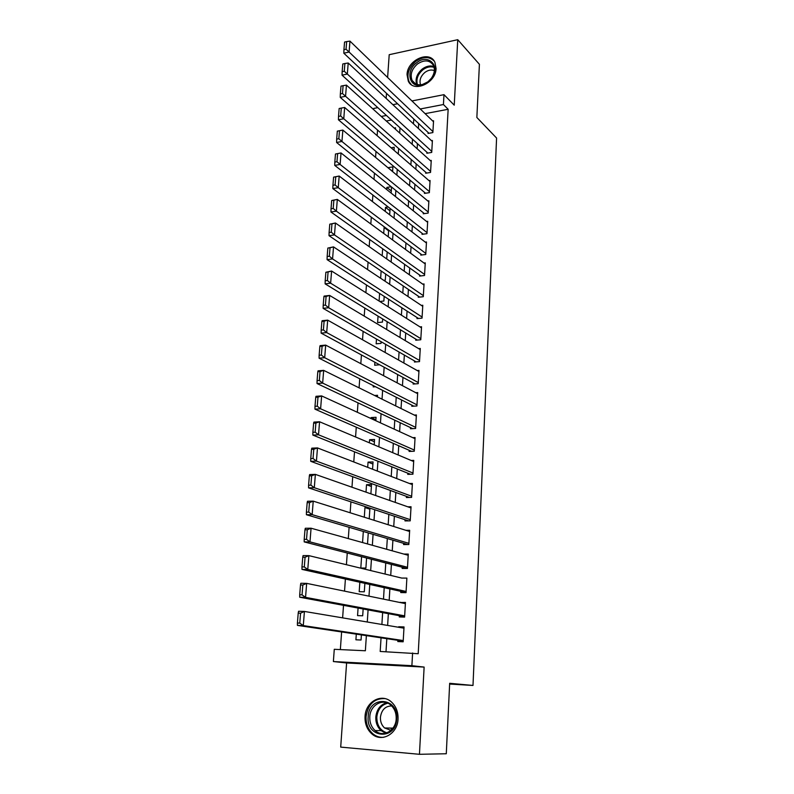 <?xml version="1.0" encoding="UTF-8"?>
<svg xmlns="http://www.w3.org/2000/svg" width="794" height="794" viewBox="0 0 794 794"><rect width="100%" height="100%" fill="white"/><g stroke="black" fill="none" stroke-linecap="round" stroke-linejoin="round"><path stroke-width="1.19" d="M407.034 74.586L408.285 81.137C413.545 93.156 435.896 83.201 436.075 68.542L434.923 62.319C429.673 49.962 407.253 60.016 407.034 74.586M365.042 716.516C364.764 723.632 366.987 729.378 371.731 733.765C381.428 742.936 397.675 733.974 398.042 719.036C398.27 712.258 396.206 706.71 391.859 702.402C382.132 692.557 365.508 701.439 365.042 716.516M373.607 109.572L373.686 108.45L377.795 107.647M449.632 684.051L472.996 685.45L496.587 138.047L476.857 117.482L479.407 64.304L457.751 39.7L389.209 54.697L387.611 77.455M386.499 93.345L386.142 98.387M424.125 667.079L346.601 662.97L340.705 747.104L419.45 754.3L424.125 667.079L411.888 665.69L333.381 661.551L334.274 649.303L365.369 650.762L366.371 635.637M346.601 662.97L333.381 661.551M377.537 130.027L377.14 135.655M375.999 151.485L375.582 157.391M374.45 173.161L374.004 179.355M372.882 195.056L372.416 201.557M371.304 217.189L370.818 223.977M369.696 239.55L369.19 246.646M368.079 262.139L367.553 269.553M366.451 284.977L365.895 292.708M364.793 308.052L364.218 316.101M363.126 331.366L362.53 339.763M361.439 354.938L360.813 363.672M359.732 378.768L359.087 387.839M358.015 402.856L357.34 412.275M356.268 427.202L355.573 436.978M354.511 451.816L353.777 461.959M352.725 476.698L351.97 487.218M350.928 501.858L350.144 512.765M349.102 527.295L348.298 538.59M347.266 553.021L346.422 564.713M345.4 579.034L344.536 591.133M343.514 605.346L342.621 617.861M341.618 631.955L340.348 649.591M472.996 685.45L449.672 683.297L446.288 753.754L419.45 754.3M428.095 132.469L428.035 133.452L432.869 132.578L433.564 120.767L432.661 120.936M426.914 152.259L426.854 153.252L431.718 152.418L432.412 140.488L431.47 140.657M425.733 172.238L425.673 173.241L430.547 172.437L431.251 160.408L430.259 160.567M424.532 192.406L424.472 193.418L429.365 192.654L430.07 180.506L429.038 180.675M423.321 212.762L423.262 213.785L428.174 213.07L428.889 200.803L427.807 200.961M422.09 233.317L422.031 234.349L426.974 233.674L427.698 221.288L426.557 221.447M420.86 254.07L420.8 255.112L425.763 254.487L426.487 241.972L425.286 242.14M419.619 275.032L419.55 276.084L424.532 275.488L425.266 262.864L423.996 263.022M418.359 296.192L418.289 297.254L423.291 296.708L424.036 283.954L422.686 284.113M417.088 317.56L417.019 318.632L422.041 318.126L422.795 305.253L421.356 305.402M415.798 339.137L415.738 340.219L420.78 339.763L421.545 326.761L420.006 326.91M414.508 360.933L414.438 362.024L419.51 361.617L420.274 348.477L418.627 348.626M413.198 382.936L413.128 384.048L418.22 383.681L418.994 370.411L417.217 370.55M411.878 405.168L411.808 406.29L416.919 405.972L417.704 392.573L415.778 392.702M410.538 427.619L410.468 428.75L415.609 428.482L416.393 414.944L414.299 415.073M409.188 450.297L409.118 451.439L414.279 451.22L415.073 437.554L412.771 437.663M407.828 473.214L407.759 474.365L412.94 474.197L413.743 460.381L411.193 460.48M406.449 496.349L406.379 497.52L411.59 497.401L412.404 483.447L409.535 483.526M405.059 519.733L404.99 520.904L410.22 520.854L411.044 506.751L407.798 506.81M403.65 543.354L403.58 544.545L408.831 544.535L409.664 530.293L405.923 530.323M402.23 567.224L402.161 568.425L407.441 568.474L408.275 554.083L403.858 554.063M400.801 591.332L400.732 592.552L406.032 592.661L406.875 578.111L401.585 578.062M399.352 615.707L399.273 616.928L404.603 617.097L405.456 602.398L400.136 602.547M356.298 634.138L355.911 639.795L361.062 640.014L361.399 634.902M358.074 608.045L357.558 615.618L362.689 615.777L363.146 608.988M359.841 582.24L359.196 591.699L364.307 591.798L364.873 583.362M361.588 556.723L360.813 568.018L365.905 568.067L366.58 558.013M363.315 531.484L362.56 542.56M369.865 509.172L364.952 507.555L364.297 517.212M371.394 486.484L366.52 484.717L366.004 492.141M372.902 464.024L368.059 462.108L367.701 467.348M374.401 441.782L369.597 439.727L369.379 442.814M375.89 419.758L371.116 417.565L371.046 418.547M373.299 385.636L373.21 386.896L375.473 386.738M374.897 362.223L374.689 365.25L379.592 364.764M376.485 339.058L376.158 343.812L381.031 343.365L381.14 341.738M378.053 316.131L377.607 322.572L382.46 322.086L382.668 318.95M379.601 293.443L379.085 301.045M381.14 270.982L380.644 278.277M382.658 248.76L382.182 255.747M388.603 230.816L384.117 227.481L383.71 233.446M389.953 210.807L385.497 207.353L385.219 211.373M391.283 190.977L386.857 187.414L386.708 189.538M392.613 171.335L388.187 167.911M391.432 120.033L386.301 121.006M367.523 543.95L368.267 532.933M369.22 518.77L369.935 508.13M368.019 507.505L364.952 507.555M370.897 493.858L371.523 484.578L366.52 484.717M372.555 469.224L373.051 461.919L368.059 462.108M374.192 444.848L374.56 439.489L369.597 439.727M375.82 420.741L376.048 417.277L371.116 417.565M377.428 396.881L377.537 395.283L374.579 395.481M379.76 301.472L383.879 301.015L384.187 296.39M383.73 280.332L385.288 280.143L385.695 274.069M386.718 258.913L387.184 251.976M388.206 236.751L388.653 230.101M384.971 227.362L384.117 227.481M389.685 214.807L390.112 208.455M388.177 206.946L385.497 207.353M391.144 193.091L391.551 187.017M391.184 186.719L386.857 187.414M392.593 171.583L392.911 166.869L388.206 167.653M394.023 150.304L394.231 147.257L391.144 147.803M395.442 129.233L395.541 127.824L394.161 128.082M381.051 637.82L380.187 651.457L418.2 653.73L448.153 109.284L425.108 113.651M418.666 123.606L418.369 128.439M417.436 143.645L417.118 148.736M416.175 163.872L415.848 169.231M414.915 184.297L414.567 189.915M413.644 204.921L413.277 210.817M412.354 225.744L411.967 231.917M411.054 246.775L410.657 253.226M409.734 268.005L409.317 274.754M408.414 289.453L407.977 296.49M407.074 311.119L406.617 318.444M405.714 332.994L405.248 340.626M404.354 355.087L403.858 363.027M402.975 377.408L402.459 385.666M401.575 399.958L401.049 408.533M400.166 422.726L399.62 431.638M398.747 445.742L398.171 454.982M397.308 468.986L396.712 478.564M395.849 492.478L395.233 502.404M394.38 516.209L393.745 526.491M392.901 540.188L392.246 550.828M391.402 564.425L390.717 575.432M389.884 588.91L389.179 600.294M388.355 613.663L387.631 625.434M386.807 638.684L386.003 651.735M397.883 640.331L397.814 641.562L403.163 641.79L404.027 626.942L398.697 626.754L398.657 627.29M411.947 100.947L443.985 94.665L454.237 105.165L457.751 39.7M443.985 94.665L443.429 104.53L420.264 108.977M448.153 109.284L443.429 104.53M412.602 652.986L411.888 665.69M392.891 104.679L397.576 103.766M386.42 115.467L381.259 116.46M367.275 622.01L368.079 609.901M368.992 596.155L369.766 584.444M370.679 570.588L371.433 559.264M372.356 545.289L373.081 534.352M374.014 520.278L374.718 509.708M375.651 495.525L376.326 485.333M377.279 471.05L377.924 461.215M378.877 446.833L379.512 437.345M380.465 422.865L381.07 413.724M382.043 399.164L382.619 390.36M383.591 375.701L384.157 367.225M385.13 352.486L385.676 344.338M386.658 329.51L387.174 321.689M388.157 306.782L388.653 299.269M389.646 284.282L390.132 277.076M391.124 262.01L391.581 255.102M392.583 239.967L393.02 233.357M394.032 218.142L394.449 211.829M395.462 196.545L395.859 190.51M396.881 175.166L397.258 169.41M398.28 153.996L398.648 148.508M399.67 133.035L400.017 127.824M413.783 119.001L413.476 123.874M412.513 139.168L412.185 144.3M411.223 159.534L410.885 164.924M409.932 180.089L409.575 185.746M408.622 200.852L408.245 206.787M407.292 221.814L406.905 228.027M405.962 242.984L405.545 249.485M404.612 264.362L404.186 271.151M403.243 285.959L402.796 293.036M401.873 307.764L401.407 315.149M400.484 329.798L399.997 337.49M399.074 352.05L398.568 360.059M397.655 374.53L397.129 382.857M396.226 397.248L395.68 405.883M394.777 420.185L394.211 429.167M393.318 443.37L392.732 452.679M391.839 466.793L391.224 476.45M390.34 490.464L389.715 500.468M388.832 514.373L388.177 524.735M387.313 538.54L386.638 549.269M385.765 562.966L385.07 574.062M384.207 587.649L383.492 599.133M382.639 612.601L381.884 624.461M403.987 627.647L398.697 626.754M405.406 603.351L400.146 602.269M302.752 557.229L301.968 566.906L304.291 566.936L305.075 557.239L302.752 557.229L303.08 555.601L308.876 555.631L401.585 578.042M391.631 729.497L391.055 728.088M403.233 640.55L303.288 625.603L297.422 625.384L403.203 641.115M298.216 613.117L298.564 611.261L304.42 611.44L303.288 625.603L299.765 623.121L300.569 613.186L298.216 613.117L297.413 623.032L299.765 623.121M403.957 628.173L304.42 611.44L300.569 613.186M297.422 625.384L297.413 623.032M396.692 718.898C396.017 740.941 365.965 738.281 368.168 716.714C368.793 695.157 398.558 697.072 396.692 718.898M369.796 716.813C369.577 722.48 371.354 727.056 375.115 730.559C382.877 737.944 395.898 730.778 396.196 718.838C396.385 713.379 394.717 708.933 391.204 705.479C383.423 697.668 370.153 704.774 369.796 716.813M390.956 730.331L384.564 727.969C381.646 725.24 380.266 721.686 380.425 717.29C381.537 709.856 385.279 706.074 391.67 705.935M384.872 698.591C374.311 698.254 368.049 704.238 366.084 716.555C365.806 723.612 368.019 729.319 372.723 733.676C375.999 736.425 379.651 737.636 383.681 737.298M390.866 728.088L391.7 729.607M427.847 82.08L422.071 84.918C409.327 88.71 405.099 70.884 416.642 62.746C428.184 53.109 441.087 66.1 431.638 78.189L427.847 82.08M417.525 63.937C411.699 69.098 409.903 74.606 412.116 80.452C414.26 84.134 417.743 85.464 422.557 84.452L427.897 81.832L431.41 78.239C434.477 73.693 435.152 69.415 433.435 65.406C429.752 59.987 424.443 59.5 417.525 63.937M420.552 84.789C419.143 80.293 420.622 76.155 424.979 72.363C428.224 70.031 431.35 69.445 434.348 70.606M434.159 61.009C429.167 56.334 423.053 56.434 415.818 61.327C408.592 67.738 406.369 74.576 409.138 81.832L411.252 84.601M404.672 615.866L305.551 597.366L299.705 597.227L404.622 616.68M300.499 584.999L300.837 583.272L306.663 583.372L305.551 597.366L302.048 594.855L302.832 585.039L300.499 584.999L299.705 594.805L302.048 594.855M405.387 603.619L306.663 583.372L302.832 585.039M299.705 597.227L299.705 594.805M406.101 591.441L307.774 569.457L301.968 569.397L406.042 592.503M305.075 557.239L308.876 555.631L307.774 569.457L304.291 566.936M301.968 569.397L301.968 566.906M407.511 567.273L309.978 541.885L304.191 541.895L407.064 568.464M304.975 529.777L305.303 528.268L311.069 528.218L309.978 541.885L306.524 539.344L307.288 529.767L304.975 529.777L304.201 539.354L306.524 539.344M408.205 555.274L311.069 528.218L307.288 529.767M304.191 541.895L304.201 539.354M408.9 543.344L312.151 514.641L306.395 514.72L407.679 544.535M307.179 502.662L307.486 501.262L313.233 501.143L312.151 514.641L308.717 512.08L309.481 502.612L307.179 502.662L306.415 512.12L308.717 512.08M409.595 531.484L313.233 501.143L309.481 502.612M306.395 514.72L306.415 512.12M410.29 519.673L314.305 487.714L308.578 487.873L408.503 520.874M309.352 475.854L309.65 474.564L315.367 474.375L314.305 487.714L310.891 485.134L311.645 475.785L309.352 475.854L308.598 485.203L310.891 485.134M410.974 507.922L315.367 474.375L311.645 475.785M308.578 487.873L308.598 485.203M411.649 496.24L316.429 461.106L310.732 461.324L409.446 497.451M311.506 449.364L311.794 448.173L317.481 447.915L316.429 461.106L313.034 458.505L313.779 449.265L311.506 449.364L310.752 458.604L313.034 458.505M412.334 484.608L317.481 447.915L313.779 449.265M310.732 461.324L310.752 458.604M413.009 473.045L318.523 434.804L312.856 435.092L410.478 474.276M313.63 423.182L313.908 422.09L319.565 421.763L318.523 434.804L315.158 432.194L315.893 423.053L313.63 423.182L312.886 432.313L315.158 432.194M413.674 461.532L319.565 421.763L315.893 423.053M312.856 435.092L312.886 432.313M414.349 450.079L320.607 408.811L314.96 409.158L411.57 451.339M315.734 397.298L316.002 396.305L321.63 395.918L320.607 408.811L317.263 406.181L317.987 397.149L315.734 397.298L315 406.329L317.263 406.181M415.014 438.685L321.63 395.918L317.987 397.149M314.96 409.158L315 406.329M415.669 427.351L322.652 383.105L317.034 383.532L412.691 428.631M317.808 371.721L318.066 370.818L323.674 370.371L322.652 383.105L319.327 380.465L320.051 371.542L317.808 371.721L317.084 380.644L319.327 380.465M416.334 416.076L323.674 370.371L320.051 371.542M317.034 383.532L317.084 380.644M416.989 404.851L324.686 357.707L319.089 358.183L413.833 406.161M319.853 346.422L320.111 345.628L325.689 345.112L324.686 357.707L321.381 355.047L322.096 346.224L319.853 346.422L319.138 355.246L321.381 355.047M417.634 393.685L325.689 345.112L322.096 346.224M319.089 358.183L319.138 355.246M418.289 382.569L326.691 332.587L321.123 333.133L414.994 383.909M321.888 321.421L322.136 320.707L327.684 320.141L326.691 332.587L323.406 329.917L324.111 321.193L321.888 321.421L321.183 330.135L323.406 329.917M418.934 371.513L327.684 320.141L324.111 321.193M321.123 333.133L321.183 330.135M419.569 360.516L328.666 307.754L323.128 308.36L416.165 361.885M323.892 296.698L324.131 296.083L329.649 295.447L328.666 307.754L325.411 305.075L326.106 296.44L323.892 296.698L323.198 305.323L325.411 305.075M420.215 349.568L329.649 295.447L326.106 296.44M323.128 308.36L323.198 305.323M420.85 338.681L330.632 283.2L325.123 283.865L417.346 340.08M325.877 272.253L331.604 271.032L330.632 283.2L327.396 280.51L328.081 271.975L325.877 272.253L325.183 280.778L327.396 280.51M421.475 327.843L331.604 271.032L328.081 271.975M325.123 283.865L325.183 280.778M422.11 317.054L332.567 258.923L327.088 259.638L418.517 318.483M327.833 248.075L333.53 246.884L332.567 258.923L329.351 256.214L330.026 247.778L327.833 248.075L327.158 256.512L329.351 256.214M422.736 306.325L333.53 246.884L330.026 247.778M327.088 259.638L327.158 256.512M423.361 295.646L334.482 234.915L329.024 235.689L419.698 297.105M329.778 224.176L335.435 223.005L334.482 234.915L331.287 232.195L331.961 223.848L329.778 224.176L329.103 232.503L331.287 232.195M423.976 285.016L335.435 223.005L331.961 223.848M329.024 235.689L329.103 232.503M424.592 274.436L336.378 211.174L330.949 211.998L420.88 275.925M331.694 200.525L337.321 199.393L336.378 211.174L333.202 208.435L333.867 200.187L331.694 200.525L331.029 208.772L333.202 208.435M425.207 263.916L337.321 199.393L333.867 200.187M330.949 211.998L331.029 208.772M425.822 253.435L338.254 187.682L332.845 188.565L422.051 254.953M333.589 177.141L339.187 176.04L338.254 187.682L335.098 184.942L335.753 176.784L333.589 177.141L332.934 185.3L335.098 184.942M426.428 243.014L339.187 176.04L335.753 176.784M332.845 188.565L332.934 185.3M427.033 232.642L340.11 164.457L334.731 165.39L423.212 234.19M335.465 154.016L341.033 152.944L340.11 164.457L336.974 161.708L337.619 153.629L335.465 154.016L334.82 162.085L336.974 161.708M427.638 222.32L341.033 152.944L337.619 153.629M334.731 165.39L334.82 162.085M428.234 212.048L341.946 141.481L336.587 142.473L424.383 213.626M337.321 131.139L342.859 130.087L341.946 141.481L338.83 138.722L339.465 130.732L337.321 131.139L336.676 139.119L338.83 138.722M428.829 201.815L342.859 130.087L339.465 130.732M336.587 142.473L336.676 139.119M429.425 191.642L343.762 118.763L338.423 119.795L425.534 193.25M430.02 181.518L344.656 107.488L343.762 118.763L340.656 115.984L341.291 108.083L339.157 108.51L338.522 116.4L340.656 115.984M338.423 119.795L338.522 116.4M341.291 108.083L344.656 107.488M430.606 171.435L345.559 96.282L340.249 97.364L426.686 173.072M431.192 161.4L346.442 85.127L345.559 96.282L342.472 93.494L343.097 85.683L340.983 86.129L340.348 93.93L342.472 93.494M340.249 97.364L340.348 93.93M343.097 85.683L346.442 85.127M431.767 151.416L347.335 74.04L342.045 75.172L427.827 153.083M432.353 141.481L348.209 63.004L347.335 74.04L344.268 71.242L344.894 63.51L342.78 63.977L342.145 71.698L344.268 71.242M342.045 75.172L342.145 71.698M344.894 63.51L348.209 63.004M432.928 131.596L349.092 52.037L343.822 53.208L428.968 133.283M433.504 121.75L349.956 41.119L349.092 52.037L346.045 49.228L346.66 41.586L344.556 42.062L343.931 49.704L346.045 49.228M343.822 53.208L343.931 49.704M346.66 41.586L349.956 41.119M385.755 733.199L381.12 730.649C377.378 727.175 375.612 722.639 375.82 717.022C376.723 709.379 380.336 704.625 386.678 702.759M387.79 703.196C381.398 704.804 377.746 709.429 376.813 717.071C376.832 725.289 380.197 730.54 386.896 732.832M416.582 84.323C415.103 78.685 417.039 73.564 422.388 68.949C426.318 66.1 430.149 65.297 433.881 66.517M434.12 67.361C430.517 66.18 426.815 66.964 423.013 69.703C417.843 74.17 415.977 79.122 417.406 84.561M384.564 727.969L392.941 728.128M385.924 733.15L381.12 730.649L375.115 730.559M415.57 83.886L412.116 80.452"/></g></svg>
